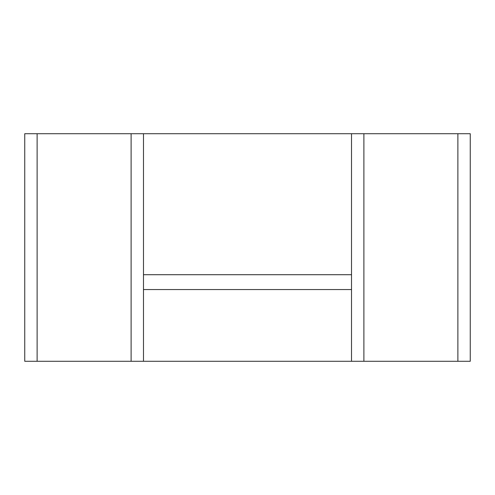 <?xml version="1.0" encoding="UTF-8"?>
<svg xmlns="http://www.w3.org/2000/svg" width="495" height="495" viewBox="0 0 495 495"><rect width="100%" height="100%" fill="white"/><g stroke="black" fill="none" stroke-linecap="round" stroke-linejoin="round"><path stroke-width="0.74" d="M457.881 133.712L457.881 361.288L470.25 361.288L470.25 133.712L24.75 133.712L24.75 361.288L143.482 361.288L143.482 289.55L351.518 289.55L351.518 361.288L143.482 361.288M457.881 361.288L351.518 361.288M143.482 133.712L143.482 289.55M351.518 133.712L351.518 289.55M143.482 274.713L351.518 274.713M37.119 133.712L37.119 361.288M131.113 133.712L131.113 361.288M363.887 133.712L363.887 361.288"/></g></svg>
